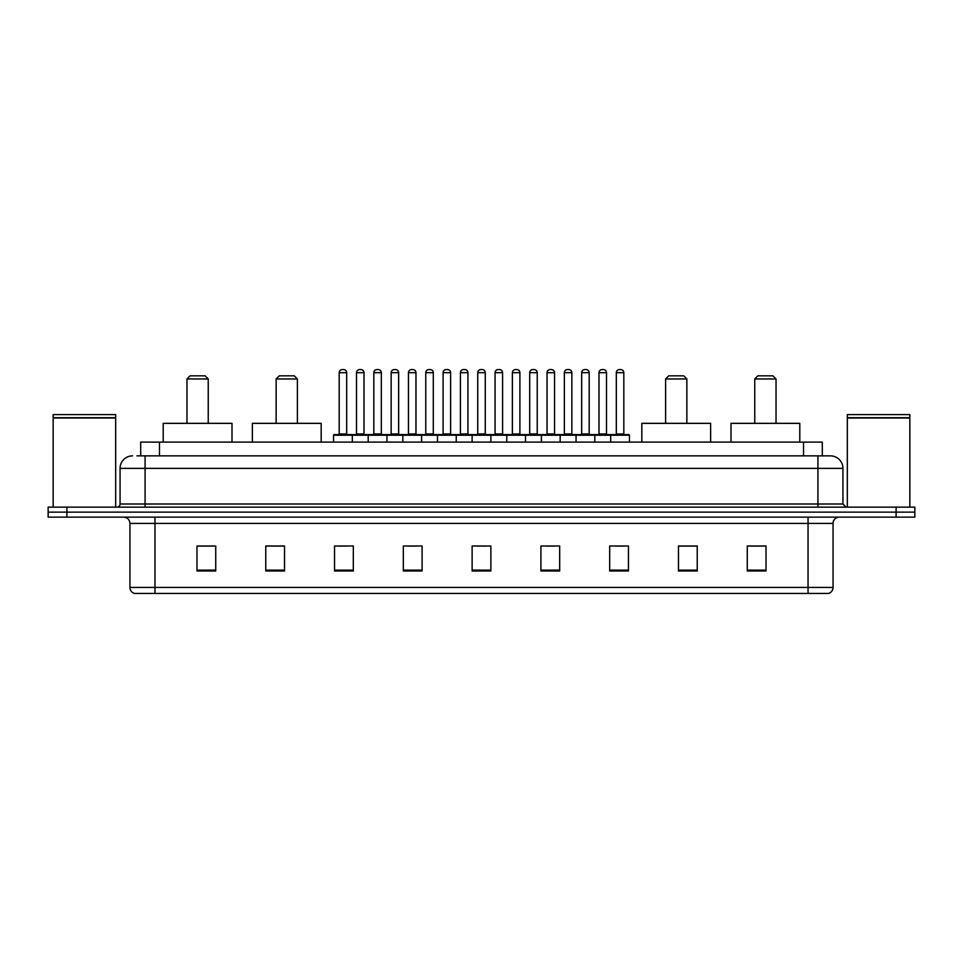 <?xml version="1.0" encoding="UTF-8"?>
<svg xmlns="http://www.w3.org/2000/svg" width="963" height="963" viewBox="0 0 963 963"><rect width="100%" height="100%" fill="white"/><g stroke="black" fill="none" stroke-linecap="round" stroke-linejoin="round"><path stroke-width="1.44" d="M136.951 455.86L145.076 455.86L136.951 455.86L140.706 455.86L140.706 442.101L822.294 442.101L822.294 455.86M132.569 455.86A12.507 12.507 0 0 0 120.062 468.367L120.062 504.01A3.13 3.13 0 0 1 116.932 507.14M842.938 468.367L145.076 468.367L145.076 455.86L830.431 455.86A12.507 12.507 0 0 1 842.938 468.367L842.938 504.01L846.068 507.14M66.904 507.14L48.15 507.14L48.15 512.135L66.904 512.135L48.15 512.135L48.15 517.143L66.904 517.143L66.904 512.135L896.096 512.135L66.904 512.135L66.904 507.14L896.096 507.14L896.096 512.135L914.85 512.135L896.096 512.135L896.096 517.143L66.904 517.143M914.85 507.14L914.85 512.135L914.85 507.14L896.096 507.14M830.238 455.86L826.049 455.86M828.24 593.437L134.76 593.437M134.447 593.437A6.247 6.247 0 0 1 129.945 587.43L154.959 587.43L154.959 593.437L808.041 593.437L808.041 587.43L833.055 587.43L833.055 523.403A6.247 6.247 0 0 1 839.315 517.143M129.945 587.43L129.945 523.403C129.572 519.599 127.489 517.516 123.685 517.143M766.018 570.987L766.018 545.973L747.264 545.973L747.264 570.987L766.018 570.987M697.236 570.987L697.236 545.973L678.482 545.973L678.482 570.987L697.236 570.987M628.454 570.987L628.454 545.973L609.687 545.973L609.687 570.987L628.454 570.987M559.672 570.987L559.672 545.973L540.905 545.973L540.905 570.987L559.672 570.987M215.736 570.987L215.736 545.973L196.982 545.973L196.982 570.987L215.736 570.987M284.518 570.987L284.518 545.973L265.764 545.973L265.764 570.987L284.518 570.987M353.313 570.987L353.313 545.973L334.546 545.973L334.546 570.987L353.313 570.987M422.095 570.987L422.095 545.973L403.328 545.973L403.328 570.987L422.095 570.987M490.877 570.987L490.877 545.973L472.123 545.973L472.123 570.987L490.877 570.987M914.85 517.143L914.85 512.135L914.85 517.143L896.096 517.143M808.041 593.437L828.06 593.437M615.381 546.093L624.758 546.093M407.53 546.093L416.907 546.093M338.242 546.093L347.619 546.093M546.093 546.093L555.47 546.093M476.805 546.093L486.195 546.093M284.518 546.093L265.764 546.093M215.736 546.093L196.982 546.093M697.236 546.093L678.482 546.093M766.018 546.093L747.264 546.093M53.158 418.026L115.68 418.026L53.158 418.026L53.158 507.14M115.68 418.026L115.68 507.14M115.367 417.713L53.471 417.713M115.68 417.4L115.68 414.596L53.158 414.596L53.158 417.4M186.966 378.953L208.237 378.953L205.107 375.823L190.096 375.823L186.966 378.953L186.966 423.347M208.237 378.953L208.237 423.347M231.999 442.101L231.999 423.347L163.204 423.347L163.204 442.101M276.14 378.953L297.398 378.953L294.281 375.823L279.27 375.823L276.14 378.953L276.14 423.347M297.398 378.953L297.398 423.347M321.173 442.101L321.173 423.347L252.378 423.347L252.378 442.101M665.602 378.953L686.86 378.953L683.73 375.823L668.719 375.823L665.602 378.953L665.602 423.347M686.86 378.953L686.86 423.347M710.622 442.101L710.622 423.347L641.827 423.347L641.827 442.101M754.763 378.953L776.034 378.953L772.904 375.823L757.893 375.823L754.763 378.953L754.763 423.347M776.034 378.953L776.034 423.347M799.796 442.101L799.796 423.347L731.001 423.347L731.001 442.101M847.32 418.026L909.842 418.026L847.32 418.026L847.32 507.14M909.842 418.026L909.842 507.14M909.529 417.713L847.633 417.713M909.842 417.4L909.842 414.596L847.32 414.596L847.32 417.4M610.686 442.101L610.686 435.228A0.626 0.626 0 0 1 611.312 434.602L628.827 434.602A0.626 0.626 0 0 1 629.453 435.228L333.547 435.228A0.626 0.626 0 0 1 334.173 434.602L351.688 434.602L334.173 434.602M352.314 442.101L352.314 435.228A0.626 0.626 0 0 0 351.688 434.602M346.68 372.693L339.181 372.693A3.13 3.13 0 0 1 342.298 369.563L343.55 369.563A3.13 3.13 0 0 1 346.68 372.693L346.68 433.976A0.626 0.626 0 0 0 347.306 434.602M339.181 372.693L339.181 433.976A0.626 0.626 0 0 1 338.555 434.602M333.547 435.228L333.547 442.101M368.191 442.101L368.191 435.228A0.626 0.626 0 0 1 368.817 434.602L386.332 434.602L368.817 434.602M386.945 442.101L386.945 435.228A0.626 0.626 0 0 0 386.332 434.602M381.324 372.693L373.825 372.693A3.13 3.13 0 0 1 376.942 369.563L378.194 369.563A3.13 3.13 0 0 1 381.324 372.693L381.324 433.976A0.626 0.626 0 0 0 381.95 434.602M373.825 372.693L373.825 433.976A0.626 0.626 0 0 1 373.199 434.602M402.835 442.101L402.835 435.228A0.626 0.626 0 0 1 403.461 434.602L420.963 434.602L403.461 434.602M421.589 442.101L421.589 435.228A0.626 0.626 0 0 0 420.963 434.602M415.968 372.693L408.456 372.693A3.13 3.13 0 0 1 411.586 369.563L412.838 369.563A3.13 3.13 0 0 1 415.968 372.693L415.968 433.976A0.626 0.626 0 0 0 416.594 434.602M408.456 372.693L408.456 433.976A0.626 0.626 0 0 1 407.843 434.602M437.479 442.101L437.479 435.228A0.626 0.626 0 0 1 438.105 434.602L455.607 434.602L438.105 434.602M456.233 442.101L456.233 435.228A0.626 0.626 0 0 0 455.607 434.602M450.612 372.693L443.1 372.693A3.13 3.13 0 0 1 446.23 369.563L447.482 369.563A3.13 3.13 0 0 1 450.612 372.693L450.612 433.976A0.626 0.626 0 0 0 451.238 434.602M443.1 372.693L443.1 433.976A0.626 0.626 0 0 1 442.474 434.602M472.123 442.101L472.123 435.228A0.626 0.626 0 0 1 472.749 434.602L490.251 434.602L472.749 434.602M490.877 442.101L490.877 435.228A0.626 0.626 0 0 0 490.251 434.602M485.256 372.693L477.744 372.693A3.13 3.13 0 0 1 480.874 369.563L482.126 369.563A3.13 3.13 0 0 1 485.256 372.693L485.256 433.976A0.626 0.626 0 0 0 485.882 434.602M477.744 372.693L477.744 433.976A0.626 0.626 0 0 1 477.118 434.602M506.767 442.101L506.767 435.228A0.626 0.626 0 0 1 507.393 434.602L524.895 434.602A0.626 0.626 0 0 1 525.521 435.228L525.521 442.101M519.9 372.693L512.388 372.693A3.13 3.13 0 0 1 515.518 369.563L516.77 369.563A3.13 3.13 0 0 1 519.9 372.693L519.9 433.976A0.626 0.626 0 0 0 520.526 434.602M512.388 372.693L512.388 433.976A0.626 0.626 0 0 1 511.762 434.602M541.411 442.101L541.411 435.228A0.626 0.626 0 0 1 542.037 434.602L559.539 434.602A0.626 0.626 0 0 1 560.165 435.228L560.165 442.101M554.544 372.693L547.032 372.693A3.13 3.13 0 0 1 550.162 369.563L551.414 369.563A3.13 3.13 0 0 1 554.544 372.693L554.544 433.976A0.626 0.626 0 0 0 555.157 434.602M547.032 372.693L547.032 433.976A0.626 0.626 0 0 1 546.406 434.602M576.055 442.101L576.055 435.228A0.626 0.626 0 0 1 576.668 434.602L594.183 434.602A0.626 0.626 0 0 1 594.809 435.228L594.809 442.101M589.175 372.693L581.676 372.693A3.13 3.13 0 0 1 584.806 369.563L586.058 369.563A3.13 3.13 0 0 1 589.175 372.693L589.175 433.976A0.626 0.626 0 0 0 589.801 434.602M581.676 372.693L581.676 433.976A0.626 0.626 0 0 1 581.05 434.602M623.819 372.693L616.32 372.693A3.13 3.13 0 0 1 619.45 369.563L620.702 369.563A3.13 3.13 0 0 1 623.819 372.693L623.819 433.976A0.626 0.626 0 0 0 624.445 434.602M616.32 372.693L616.32 433.976A0.626 0.626 0 0 1 615.694 434.602M629.453 435.228L629.453 442.101M369.01 434.602L351.495 434.602M356.503 372.693A3.13 3.13 0 0 1 359.62 369.563L360.872 369.563A3.13 3.13 0 0 1 364.002 372.693L356.503 372.693L356.503 433.976A0.626 0.626 0 0 1 355.877 434.602M364.002 372.693L364.002 433.976A0.626 0.626 0 0 0 364.628 434.602M403.641 434.602L386.139 434.602M391.147 372.693A3.13 3.13 0 0 1 394.264 369.563L395.516 369.563A3.13 3.13 0 0 1 398.646 372.693L391.147 372.693L391.147 433.976A0.626 0.626 0 0 1 390.521 434.602M398.646 372.693L398.646 433.976A0.626 0.626 0 0 0 399.272 434.602M438.285 434.602L420.783 434.602M425.778 372.693A3.13 3.13 0 0 1 428.908 369.563L430.16 369.563A3.13 3.13 0 0 1 433.29 372.693L425.778 372.693L425.778 433.976A0.626 0.626 0 0 1 425.152 434.602M433.29 372.693L433.29 433.976A0.626 0.626 0 0 0 433.916 434.602M472.929 434.602L455.427 434.602M460.422 372.693A3.13 3.13 0 0 1 463.552 369.563L464.804 369.563A3.13 3.13 0 0 1 467.934 372.693L460.422 372.693L460.422 433.976A0.626 0.626 0 0 1 459.796 434.602M467.934 372.693L467.934 433.976A0.626 0.626 0 0 0 468.56 434.602M507.573 434.602L490.071 434.602M495.066 372.693A3.13 3.13 0 0 1 498.196 369.563L499.448 369.563A3.13 3.13 0 0 1 502.578 372.693L495.066 372.693L495.066 433.976A0.626 0.626 0 0 1 494.44 434.602M502.578 372.693L502.578 433.976A0.626 0.626 0 0 0 503.204 434.602M542.217 434.602L524.715 434.602M529.71 372.693A3.13 3.13 0 0 1 532.84 369.563L534.092 369.563A3.13 3.13 0 0 1 537.222 372.693L529.71 372.693L529.71 433.976A0.626 0.626 0 0 1 529.084 434.602M537.222 372.693L537.222 433.976A0.626 0.626 0 0 0 537.848 434.602M576.861 434.602L559.359 434.602M564.354 372.693A3.13 3.13 0 0 1 567.484 369.563L568.736 369.563A3.13 3.13 0 0 1 571.853 372.693L564.354 372.693L564.354 433.976A0.626 0.626 0 0 1 563.728 434.602M571.853 372.693L571.853 433.976A0.626 0.626 0 0 0 572.479 434.602M611.505 434.602L593.99 434.602M598.998 372.693A3.13 3.13 0 0 1 602.128 369.563L603.38 369.563A3.13 3.13 0 0 1 606.497 372.693L598.998 372.693L598.998 433.976A0.626 0.626 0 0 1 598.372 434.602M606.497 372.693L606.497 433.976A0.626 0.626 0 0 0 607.123 434.602M159.473 455.86L159.473 442.101M803.527 455.86L803.527 442.101M145.076 507.14L145.076 468.367L120.062 468.367M120.062 504.01L842.938 504.01M817.924 455.86L817.924 507.14M808.041 517.143L808.041 523.403L129.945 523.403M833.055 523.403L808.041 523.403L808.041 587.43L154.959 587.43L154.959 517.143M490.877 570.12L472.123 570.12M422.095 570.12L403.328 570.12M353.313 570.12L334.546 570.12M284.518 570.12L265.764 570.12M215.736 570.12L196.982 570.12M559.672 570.12L540.905 570.12M628.454 570.12L609.687 570.12M697.236 570.12L678.482 570.12M766.018 570.12L747.264 570.12M339.181 433.976L346.68 433.976M373.825 433.976L381.324 433.976M408.456 433.976L415.968 433.976M443.1 433.976L450.612 433.976M477.744 433.976L485.256 433.976M512.388 433.976L519.9 433.976M547.032 433.976L554.544 433.976M581.676 433.976L589.175 433.976M616.32 433.976L623.819 433.976M356.503 433.976L364.002 433.976M391.147 433.976L398.646 433.976M425.778 433.976L433.29 433.976M460.422 433.976L467.934 433.976M495.066 433.976L502.578 433.976M529.71 433.976L537.222 433.976M564.354 433.976L571.853 433.976M598.998 433.976L606.497 433.976M828.553 593.437C831.382 592.426 832.887 590.427 833.055 587.43"/></g></svg>
